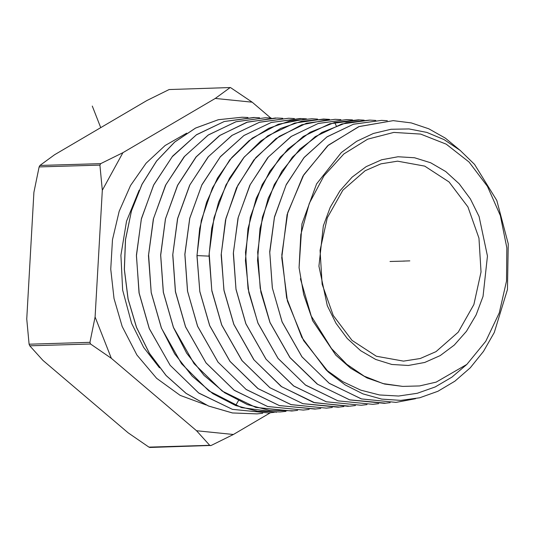 <?xml version="1.0" encoding="UTF-8"?>
<svg xmlns="http://www.w3.org/2000/svg" width="535" height="535" viewBox="0 0 535 535"><rect width="100%" height="100%" fill="white"/><g stroke="black" fill="none" stroke-linecap="round" stroke-linejoin="round"><path stroke-width="0.8" d="M270.763 118.021L252.166 102.205L230.438 87.553L169.127 89.546L146.911 100.486L54.57 154.749L39.924 165.462L39.115 166.933L33.906 192.326L26.75 319.014L29.104 344.186L29.739 345.797L42.954 360.369L128.139 432.795L148.924 447.133L149.867 447.447L211.178 445.454L233.394 434.514L270.376 412.779M169.127 89.546L230.438 87.553M229.936 87.72L215.291 98.433L122.95 152.696L100.74 163.636L99.931 165.108L102.285 190.273L95.13 316.961L111.34 358.316L196.526 430.742L209.74 445.307L210.522 445.628M111.34 358.316L90.555 343.972L29.739 345.797M95.13 316.961L89.92 342.36L90.555 343.972M215.291 98.433L252.166 102.205M233.394 434.514L196.526 430.742M102.285 190.273L122.95 152.696M415.534 398.682L396.014 402.367L361.352 398.883L329.065 383.16L301.987 356.825L282.132 321.93L272.382 288.071L269.76 252.38L274.435 217.324L286.091 185.063L303.887 157.785L326.872 136.993L353.361 124.274L381.582 120.395L387.367 120.716M381.582 120.395L353.488 124.214L327.025 136.846L304.275 157.257L286.312 184.501L274.475 216.922L269.714 251.798L272.282 287.837L282.072 321.936L301.941 356.852L329.373 383.421L361.459 398.936L395.954 402.367M390.175 402.674L384.431 403.33L349.79 399.879L317.563 384.297L290.017 357.607L270.061 322.545L260.231 288.298L257.656 252.105L262.438 217.076L274.328 184.515L292.371 157.156L315.222 136.652L341.805 123.966L369.959 120.128L375.771 120.449M369.417 120.121L346.279 122.729L321.869 132.499L299.847 149.125L281.791 171.3L268.256 198.191L259.997 228.485L257.522 260.291L260.899 292.163L270.001 322.545L289.963 357.627L317.195 384.083L349.696 399.872L385.862 403.196M359.861 119.914L329.928 123.739L303.298 136.458L280.32 157.083L262.203 184.575L250.3 217.123L245.478 252.293L248.053 288.713L257.93 323.16L278.039 358.47L305.699 385.227L338 400.829L372.788 404.293M378.619 403.631L372.841 404.293L338.02 400.815L305.385 384.959L278.039 358.383L257.99 323.153L248.849 292.645L245.458 260.632L247.946 228.692L256.245 198.264L269.841 171.26L287.977 148.984L310.093 132.292L334.609 122.475L358.343 119.867L364.128 120.181M367.01 404.6L361.259 405.249L326.323 401.772L293.889 386.103L266.116 359.232L245.919 323.769L235.995 289.167L233.421 252.587L238.269 217.277L250.213 184.588L268.423 156.969L291.495 136.264L318.251 123.485L346.72 119.599L352.498 119.914M349.275 119.693L346.66 119.599L318.124 123.505L291.053 136.525L267.788 157.651L249.832 185.25L237.995 218.146L233.327 253.51L235.982 289.435L245.859 323.769L265.975 359.132L293.521 385.889L326.31 401.785L361.259 405.249M355.427 405.557L349.676 406.212L314.64 402.728L281.711 386.765L254.045 359.888L233.849 324.377L223.931 289.896L221.269 253.824L225.957 218.307L237.848 185.264L255.877 157.551L279.25 136.331L306.435 123.257L335.097 119.332L340.849 119.646M329.507 119.372L301.707 124.802L275.946 138.625L253.777 160.025L236.557 187.812L225.482 220.066L221.182 254.934L224.018 290.692L233.788 324.377L253.784 359.634L281.236 386.477L313.517 402.42L348.325 406.312M343.858 406.52L338.087 407.175L302.79 403.644L269.994 387.755L242.081 360.684L221.778 324.986L211.806 290.298L209.165 253.503L214.027 217.758L225.997 184.883L244.321 156.962L267.714 135.917L294.665 123.017L323.474 119.071L329.272 119.385M325.521 119.138L301.753 121.157L280.601 128.48L260.866 140.886L243.666 157.658L229.482 178.202L218.614 202.176L211.74 228.278L209.058 255.282L211.873 290.986L221.717 324.992L241.954 360.603L269.874 387.714L302.863 403.691L339.444 407.048M306.455 118.837L278.361 124.254L252.266 138.197L229.809 159.865L212.448 187.865L201.267 220.447L196.934 255.697L199.796 291.662L209.646 325.601L230.003 361.413L257.89 388.517L290.926 404.574L326.444 408.138L291.194 404.634L258.064 388.591L230.03 361.359L209.707 325.601L199.822 291.455L197 255.59L199.695 228.478L206.597 202.27L217.511 178.188L231.762 157.557L249.029 140.712L268.851 128.253L290.097 120.903L311.851 118.803L317.609 119.118M332.322 407.476L326.504 408.138M297.587 410.365L291.749 411.02L255.743 407.402L222.212 391.058L194.105 363.7L173.494 327.433L163.382 292.25L160.674 255.168L165.542 218.755L177.667 185.23L196.178 156.875L220.086 135.261L247.631 122.04L276.983 118.008L282.781 118.322M275.652 117.988L246.715 122.301L219.424 135.669L196.031 156.976L177.573 185.304L165.449 218.909L160.614 254.974L163.315 292.217L173.427 327.433L186.661 353.147L204.062 375.383L224.626 392.77L247.377 404.627L269.292 410.338L293.942 410.813M320.753 408.439L314.914 409.094L279.25 405.517L246.08 389.386L218.079 362.175L197.636 326.21L187.598 291.301L184.916 254.332L189.791 218.226L201.829 185.063L220.26 156.902L243.92 135.576L271.131 122.535L300.229 118.536L306.027 118.85M301.345 118.569L271.339 122.455L243.94 135.515L220.407 156.655L201.916 184.769L189.711 218.3L184.863 254.232L187.517 291.174L197.575 326.216L217.986 362.128L246.2 389.52L279.364 405.57L315.884 409.014M309.17 409.402L303.332 410.057L267.694 406.513L234.39 390.396L206.055 362.89L185.565 326.825L175.467 291.635L172.798 254.54L177.673 218.461L189.932 184.782L208.503 156.554L232.136 135.322L259.649 122.207L288.606 118.268L294.397 118.583M288.606 118.268L259.321 122.288L231.889 135.449L208.082 156.982L189.657 185.21L177.58 218.601L172.731 254.861L175.433 291.782L185.505 326.825L206.028 362.937L234.029 390.182L267.42 406.46L303.332 410.057M285.931 411.335L280.159 411.983L257.676 411.295L235.667 405.563L212.823 393.653L192.172 376.192L174.704 353.862L161.416 328.042L151.224 292.471L148.569 254.874L153.552 218.487L165.93 184.628L184.702 156.193L208.456 134.907L236.116 121.719L265.36 117.747L271.151 118.054M265.36 117.74L235.868 121.779L208.055 135.134L184.047 156.902L165.529 185.311L153.338 219.103L148.489 255.623L151.204 292.678L161.356 328.049L181.472 363.7L208.824 390.884L241.472 407.603L276.595 412.217M274.348 412.298L268.577 412.946L232.411 409.329L198.538 392.864L170.15 365.251L149.345 328.657L139.147 293.126L136.425 255.897L141.314 219.216L153.572 185.277L172.183 156.748L196.318 134.9L224.259 121.505L253.737 117.479L259.562 117.787M254.747 117.506L224.212 121.498L196.526 134.72L172.631 156.146L153.786 184.729L141.421 218.521L136.392 255.068L139.046 292.899L149.285 328.657L170.17 365.358L198.88 393.151L232.397 409.349L268.577 412.946M247.952 117.526L242.121 117.212L218.4 119.68L195.636 128.079L174.764 142.063L156.641 161.055L142.022 184.301L131.51 210.843L125.551 239.613L124.394 269.439L128.106 299.112L136.545 327.433L149.385 353.247L166.124 375.516L186.093 393.332L208.503 405.971L232.451 412.926L256.987 413.909L262.759 413.261M256.987 413.909L232.397 412.926L208.443 405.978L186.033 393.339L166.064 375.516L149.325 353.254L136.478 327.433L128.046 299.112L124.334 269.439L125.491 239.613L131.45 210.843L141.962 184.301L156.581 161.055L174.704 142.063L195.576 128.079L218.34 119.68L242.121 117.212M328.764 372.42L325.949 369.658L342.754 381.629L360.784 390.129L379.536 394.944L398.542 396L417.246 393.305L435.202 386.965L451.901 377.202L466.828 364.415L436.132 382.11L419.587 385.962L402.768 386.384L383.087 383.595L364.201 376.152L346.747 364.288L331.493 348.546L311.036 315.724L303.659 294.437L299.065 267.727L301.914 223.864L316.553 183.913L341.323 152.549L356.651 141.287L373.37 133.456L390.991 129.296L409.007 128.942L426.877 132.412L444.09 139.622L460.14 150.375L474.552 164.372L496.821 200.458L508.25 243.826L507.421 289.575L494.3 332.529L483.513 351.395L470.258 367.786L454.917 381.221L437.897 391.312L419.687 397.766L400.782 400.381L381.709 399.077L363.004 393.874L345.189 384.906L328.764 372.42L303.579 340.608L287.402 301.085L281.744 257.676L287.114 214.615L302.937 176.062L327.621 145.774L358.717 126.688L393.205 120.656M466.828 364.415L485.787 341.29L499.302 312.875L506.478 281.049L506.839 247.906L500.359 215.632L487.479 186.361L469.028 162.018L446.243 144.209L420.617 134.111L393.834 132.392L367.679 139.16L343.858 153.973L323.956 175.854L309.277 203.36L300.79 234.671L299.065 267.727M440.211 355.581L424.696 362.462L408.352 365.452L391.814 364.435L375.704 359.44L360.657 350.672L347.242 338.461L335.98 323.274L327.3 305.699L318.907 266.149L323.347 225.83L330.242 207.326L339.939 190.888L352.07 177.145L366.161 166.626L381.682 159.744L398.027 156.755L414.565 157.771L430.668 162.767L445.722 171.534L459.137 183.752L470.399 198.933L479.079 216.508L487.472 256.058L483.031 296.377L476.137 314.881L466.44 331.325L454.309 345.068L440.211 355.581M460.575 150.73L445.394 138.15L428.809 128.801L411.268 122.916L393.232 120.663L359.206 126.527L328.403 145.139L303.786 174.738L287.736 212.515L281.818 254.901L286.653 297.875L301.82 337.371L325.949 369.658M402.768 386.384L384.645 384.083L367.09 377.957L350.632 368.187L335.773 355.086L312.607 320.599L300.382 278.748M435.998 351.622L420.209 358.497L403.557 361.158L376.406 356.23L352.023 340.374L333.218 315.423L322.15 284.239L320.09 250.407L327.28 217.812L342.882 190.199L365.117 170.745L380.913 163.87L397.558 161.202L424.716 166.138L449.092 181.994L467.898 206.945L478.965 238.128L481.025 271.961L473.843 304.555L458.234 332.168L435.998 351.622M409.837 260.906L403.189 261.107M100.74 127.618L92.294 106.064M404.634 261.06L390.022 261.501M209.74 445.307L148.924 447.133M89.92 342.36L29.104 344.186M99.931 165.108L39.115 166.933M100.74 163.636L39.924 165.462M206.249 405.022L180.168 395.345L156.608 378.325L136.9 354.939L122.181 326.504L114.008 298.543L110.725 269.165L112.484 239.667L119.198 211.352L130.573 185.484L146.108 163.202L165.108 145.507L186.735 133.168M159.524 367.839L143.661 347.389L131.577 323.327L122.635 290.117L120.917 255.282L126.548 221.202L139.14 190.206M336.254 125.799L334.609 122.475M209.045 256.098L197 255.59M238.416 400.742L235.667 405.563"/></g></svg>
